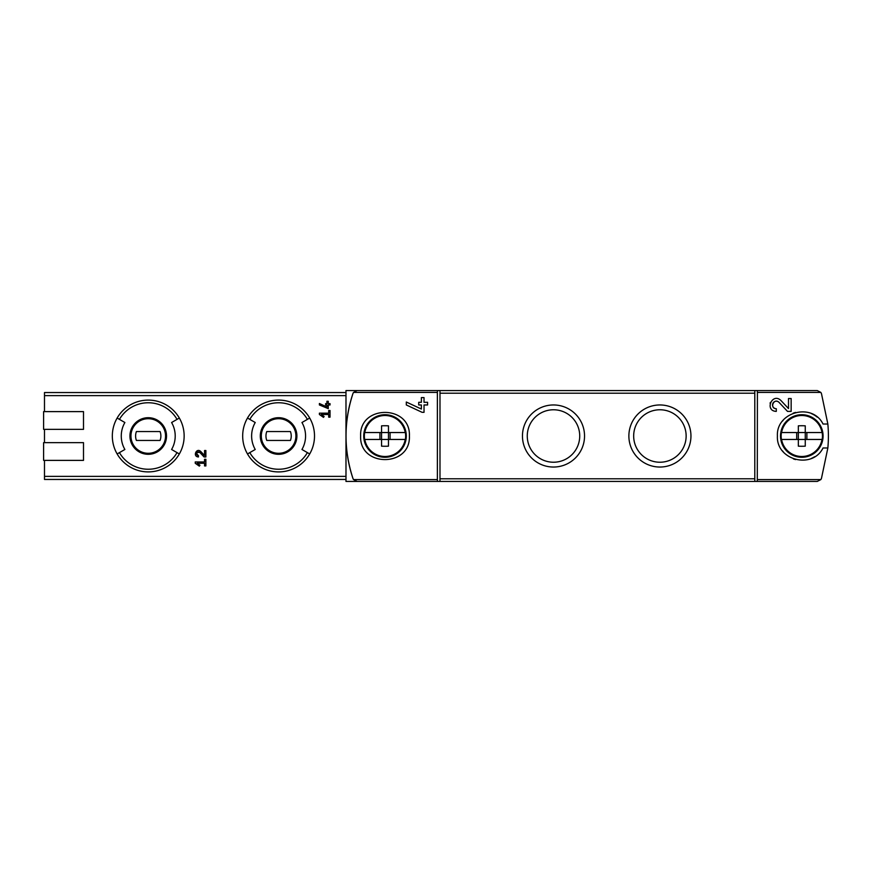 <?xml version="1.0" encoding="UTF-8"?>
<svg xmlns="http://www.w3.org/2000/svg" width="872" height="872" viewBox="0 0 872 872"><rect width="100%" height="100%" fill="white"/><g stroke="black" fill="none" stroke-linecap="round" stroke-linejoin="round"><path stroke-width="1.31" d="M757.299 390.558L817.249 390.558L820.868 392.422L821.457 393.577L827.855 424.032L823.037 424.032C812.421 402.33 776.047 411.813 777.41 435.978C776.004 460.133 812.344 469.725 823.037 447.968L827.855 447.968L821.457 478.423L820.868 479.578L817.249 481.442L757.299 481.442L757.408 392.422L757.299 390.558L754.792 390.558L754.792 481.442L757.299 481.442M780.985 400.564C772.352 392.019 764.101 410.952 776.298 411.388L776.298 408.728C769.159 408.488 773.976 397.37 779.045 402.384L787.503 411.388L791.155 411.388L791.155 398.537L788.495 398.537L788.495 408.554L780.985 400.564L788.495 408.554M360.627 436C359.166 467.447 410.832 467.436 409.393 436.011C410.886 404.597 359.188 404.521 360.627 436M437.482 390.558L345.988 390.558L345.988 436A133.013 133.013 0 0 0 352.942 478.423C343.732 450.137 343.732 421.863 352.942 393.577L353.52 392.422A4.436 4.436 0 0 0 352.942 393.577A133.013 133.013 0 0 0 345.988 436L345.988 481.442L357.139 481.442L353.52 479.578L352.942 478.423A4.436 4.436 0 0 0 353.52 479.578L437.373 479.578L437.482 481.442L439.989 481.442L439.989 390.558L437.482 390.558L437.373 392.422L437.373 479.578M421.372 409.044L421.372 404.968L418.713 404.968L418.713 402.297L421.372 402.297L421.372 397.599L424.032 397.599L424.032 402.297L427.574 402.297L427.574 404.968L424.032 404.968L424.032 412.325L422.103 412.325L406.298 404.946L406.298 402.014L421.372 409.044L406.298 402.014M319.392 414.494L323.49 417.361L324.112 416.467L321.288 414.494L328.7 414.494L328.7 417.154L330.03 417.154L330.03 410.505L328.7 410.505L328.7 413.165L319.392 413.165L319.392 414.494M195.241 463.272L199.339 466.139L199.96 465.245L197.137 463.272L204.549 463.272L204.549 465.931L205.879 465.931L205.879 459.282L204.549 459.282L204.549 461.942L195.241 461.942L195.241 463.272L199.339 466.139L199.96 465.245M44.483 460.383L44.483 479.447L345.988 479.447M345.988 392.553L44.483 392.553L44.483 411.617M83.505 429.351L43.6 429.351L43.6 411.617L83.505 411.617L83.505 429.351L44.483 429.351L44.483 442.649M200.8 451.533C196.483 447.238 192.363 456.765 198.456 456.95L198.456 455.62C195.862 453.244 196.32 452.187 199.83 452.448L204.059 456.95L205.879 456.95L205.879 450.519L204.549 450.519L204.549 455.533L200.8 451.533M326.924 407.006L326.924 404.968L325.594 404.968L325.594 403.638L326.924 403.638L326.924 401.284L328.253 401.284L328.253 403.638L330.03 403.638L330.03 404.968L328.253 404.968L328.253 408.641L319.392 404.957L319.392 403.485L326.924 407.006L319.392 403.485M827.855 447.968A133.013 133.013 0 0 0 827.855 424.032M628.876 436A31.032 31.032 0 0 1 675.429 409.121A31.032 31.032 0 0 1 675.429 462.879A31.032 31.032 0 0 1 628.876 436M522.459 436A31.032 31.032 0 0 1 569.013 409.121A31.032 31.032 0 0 1 569.013 462.879A31.032 31.032 0 0 1 522.459 436M754.792 481.442L439.989 481.442M437.482 481.442L357.139 481.442M754.792 390.558L439.989 390.558M112.325 436A35.916 35.916 0 0 1 179.338 418.048A35.916 35.916 0 0 1 179.338 453.952A35.916 35.916 0 0 1 112.325 436M177.038 419.378L171.599 422.517A26.978 26.978 0 0 1 171.599 449.483L179.338 453.952A35.916 35.916 0 0 1 117.142 453.952L124.881 449.483A26.978 26.978 0 0 1 124.881 422.517L119.442 419.378A33.256 33.256 0 0 1 177.038 419.378L179.338 418.048A35.916 35.916 0 0 0 117.142 418.048L119.442 419.378M242.678 436A35.916 35.916 0 0 1 309.702 418.048A35.916 35.916 0 0 1 309.702 453.952A35.916 35.916 0 0 1 242.678 436M307.391 419.378L301.952 422.517A26.978 26.978 0 0 1 301.952 449.483L309.702 453.952A35.916 35.916 0 0 1 247.495 453.952L255.234 449.483A26.978 26.978 0 0 1 255.234 422.517L249.795 419.378A33.256 33.256 0 0 1 307.391 419.378L309.702 418.048A35.916 35.916 0 0 0 247.495 418.048L249.795 419.378M261.306 436A17.287 17.287 0 0 1 287.248 421.023A17.287 17.287 0 0 1 287.248 450.977A17.287 17.287 0 0 1 261.306 436A17.287 17.287 0 0 1 287.248 421.023A17.287 17.287 0 0 1 287.248 450.977A17.287 17.287 0 0 1 261.306 436A17.287 17.287 0 0 1 287.248 421.023A17.287 17.287 0 0 1 287.248 450.977A17.287 17.287 0 0 1 261.306 436M290.43 440.436A12.633 12.633 0 0 0 290.43 431.564L266.767 431.564A12.633 12.633 0 0 0 266.767 440.436L290.43 440.436M130.953 436A17.287 17.287 0 0 1 156.884 421.023A17.287 17.287 0 0 1 156.884 450.977A17.287 17.287 0 0 1 130.953 436A17.287 17.287 0 0 1 156.884 421.023A17.287 17.287 0 0 1 156.884 450.977A17.287 17.287 0 0 1 130.953 436A17.287 17.287 0 0 1 156.884 421.023A17.287 17.287 0 0 1 156.884 450.977A17.287 17.287 0 0 1 130.953 436M160.077 440.436A12.633 12.633 0 0 0 160.077 431.564L136.403 431.564A12.633 12.633 0 0 0 136.403 440.436L160.077 440.436M83.505 460.383L43.6 460.383L43.6 442.649L83.505 442.649L83.505 460.383M437.373 392.422L353.52 392.422L357.139 390.558M817.249 417.132A24.383 24.383 0 0 0 811.331 413.557M795.624 412.412A24.383 24.383 0 0 0 793.128 413.208M783.23 420.195A24.383 24.383 0 0 0 782.5 421.078M782.478 450.879A24.383 24.383 0 0 0 783.383 451.99M793.389 458.89A24.383 24.383 0 0 0 795.569 459.577M811.298 458.465A24.383 24.383 0 0 0 814.633 456.732M527.266 436A26.236 26.236 0 0 1 566.615 413.284A26.236 26.236 0 0 1 566.615 458.716A26.236 26.236 0 0 1 527.266 436M633.672 436A26.236 26.236 0 0 1 673.031 413.284A26.236 26.236 0 0 1 673.031 458.716A26.236 26.236 0 0 1 633.672 436M204.059 456.95L199.83 452.448A1.886 1.886 0 0 0 198.271 451.86M198.129 451.881A1.886 1.886 0 0 0 196.723 452.993M196.691 453.08A1.886 1.886 0 0 0 198.456 455.62M324.112 416.467L321.288 414.494M770.39 402.439A6.431 6.431 0 0 0 770.096 403.278M770.554 407.845A6.431 6.431 0 0 0 770.903 408.445M779.045 402.384A3.771 3.771 0 0 0 772.832 403.485M772.647 404.041A3.771 3.771 0 0 0 772.941 406.668M773.137 407.006A3.771 3.771 0 0 0 776.298 408.728M364.66 432.545L364.66 432.545A20.645 20.645 0 0 0 364.66 439.455L381.555 439.455L381.555 446.159A37.398 25.266 0 0 0 388.465 446.159L388.465 439.455L405.36 439.455A20.645 20.645 0 0 0 405.36 432.545L405.36 432.545M379.93 439.455L379.93 432.545L381.555 432.545L364.801 432.545A20.503 20.503 0 0 1 405.218 432.545L388.465 432.545L388.465 439.455L379.93 439.455M390.089 432.545L390.089 439.455M405.36 439.455L405.218 439.455A20.503 20.503 0 0 1 364.801 439.455L364.66 439.455M381.555 425.841L381.555 432.545L388.465 432.545L388.465 425.841A37.398 25.266 180 0 0 381.555 425.841M406.298 436A21.288 21.288 0 0 1 374.371 454.432A21.288 21.288 0 0 1 374.371 417.568A21.288 21.288 0 0 1 406.298 436M381.555 432.545L381.555 439.455M781.443 432.545L781.443 432.545A20.645 20.645 0 0 0 781.443 439.455L798.338 439.455L798.338 446.159A37.398 25.266 0 0 0 805.259 446.159L805.259 439.455L822.154 439.455A20.645 20.645 0 0 0 822.154 432.545L822.154 432.545M796.714 439.455L796.714 432.545L798.338 432.545L781.585 432.545A20.503 20.503 0 0 1 822.002 432.545L805.259 432.545L805.259 439.455L796.714 439.455M806.883 432.545L806.883 439.455M822.154 439.455L822.002 439.455A20.503 20.503 0 0 1 781.585 439.455L781.443 439.455M798.338 425.841L798.338 432.545L805.259 432.545L805.259 425.841A37.398 25.266 180 0 0 798.338 425.841M823.081 436A21.288 21.288 0 0 1 791.155 454.432A21.288 21.288 0 0 1 791.155 417.568A21.288 21.288 0 0 1 823.081 436M798.338 432.545L798.338 439.455M820.868 392.422L757.408 392.422M820.868 479.578L757.408 479.578M345.988 476.363L44.483 476.363M345.988 395.637L44.483 395.637M754.792 478.783L439.989 478.783M754.792 393.218L439.989 393.218M129.939 436A18.301 18.301 0 0 1 157.385 420.151A18.301 18.301 0 0 1 157.385 451.849A18.301 18.301 0 0 1 129.939 436M177.038 452.623A33.256 33.256 0 0 1 119.442 452.623M260.292 436A18.301 18.301 0 0 1 287.749 420.151A18.301 18.301 0 0 1 287.749 451.849A18.301 18.301 0 0 1 260.292 436M307.391 452.623A33.256 33.256 0 0 1 249.795 452.623"/></g></svg>
